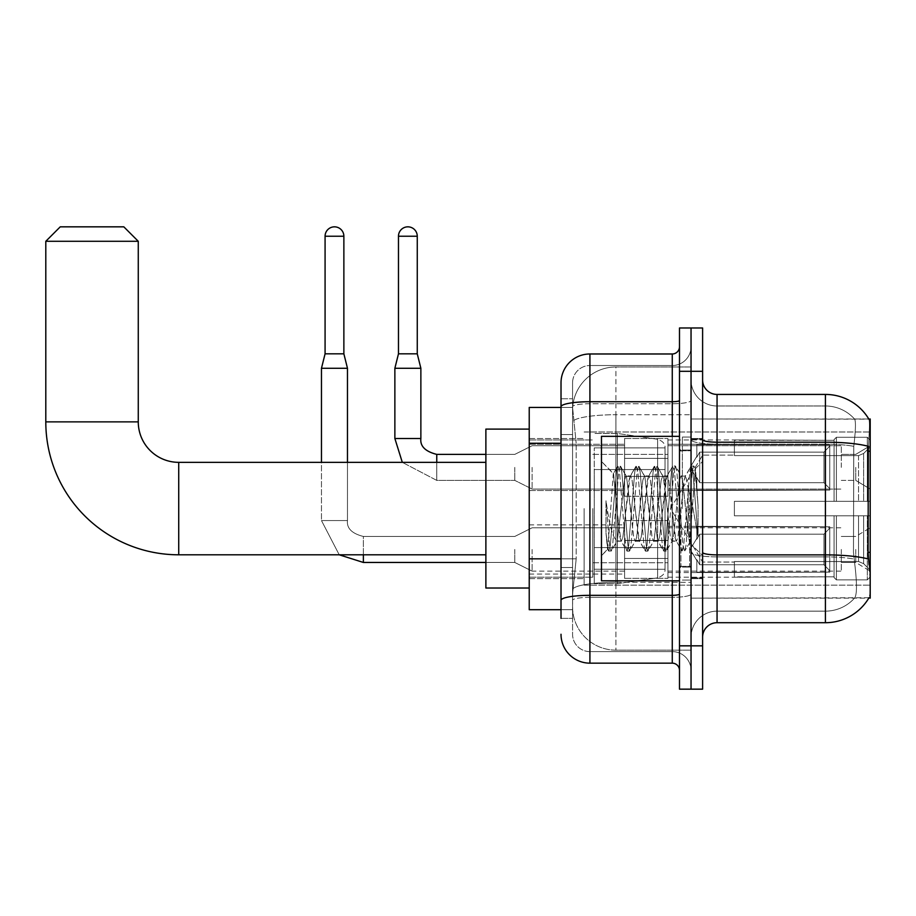 <?xml version="1.0" encoding="UTF-8"?>
<svg xmlns="http://www.w3.org/2000/svg" width="916" height="916" viewBox="0 0 916 916"><rect width="100%" height="100%" fill="white"/><g stroke="black" fill="none" stroke-linecap="round" stroke-linejoin="round"><path stroke-width="0.69" stroke-dasharray="4.58 3.44" d="M870.2 508.563L870.2 585.141L870.2 508.563M584.133 508.563L584.133 585.141L584.133 508.563M870.2 467.389L870.2 445.714L870.2 467.389M855.75 467.389L855.75 480.396L855.75 467.389M870.2 549.451L870.2 571.126L870.2 549.451M855.75 549.451L855.75 562.458L855.75 549.451M624.586 467.389L624.586 496.289L624.586 467.389M529.23 467.389L529.23 444.271L529.23 467.389M624.586 549.451L624.586 578.351L624.586 549.451M529.23 549.451L529.23 574.046L529.23 549.451M667.924 467.389L667.924 496.289L667.924 467.389M667.924 549.451L667.924 578.351L667.924 549.451M841.3 467.389L841.3 445.714L841.3 467.389M841.3 549.451L841.3 571.126L841.3 549.451M561.016 558.829L576.187 558.829L572.752 592.366L576.187 558.829L576.187 443.252L576.187 558.829L529.23 558.829L529.23 609.701L572.672 609.701L572.569 606.816A43.338 43.338 0 0 0 615.918 650.154L691.042 650.154L691.042 582.336L691.042 650.154L615.918 650.154L615.918 582.336L615.918 650.154A43.338 43.338 0 0 1 572.569 606.816L572.569 597.999L572.672 609.701L561.016 609.701M572.752 592.366L572.569 597.999L572.752 592.366M868.883 419.173A50.563 50.563 0 0 0 868.78 418.99L854.491 418.99L868.78 418.99A50.563 50.563 0 0 1 868.883 419.173C869.753 421.52 869.559 430.577 868.311 446.321C869.559 430.6 869.753 421.555 868.883 419.173L691.042 418.99L870.2 418.99L870.2 598.148L691.042 598.148L691.042 418.99L691.042 598.148L869.032 597.713C870.486 593.946 870.486 583.011 869.032 564.92C870.486 582.988 870.486 593.923 869.032 597.713A50.563 50.563 0 0 1 825.408 622.708L717.056 622.708L717.056 394.43A14.45 14.45 0 0 1 702.606 379.98L702.606 439.68L702.606 379.98M529.23 508.563L529.23 429.1L529.23 508.563M691.042 366.973L691.042 582.336L691.042 366.973L615.918 366.973L691.042 366.973M572.637 408.021L576.187 443.252L572.637 408.021A43.338 43.338 0 0 1 615.918 366.973A43.338 43.338 0 0 0 572.637 408.021A43.338 43.338 0 0 1 615.918 366.973L615.918 414.73L691.042 414.73L615.918 414.73L615.918 366.973M561.016 434.585L572.569 434.585L572.569 567.496L572.569 398.758L572.569 434.585L561.016 434.585L561.016 567.496L561.016 407.437L572.672 407.437L529.23 407.437L529.23 558.829M702.606 508.563L702.606 578.637L702.606 508.563M691.042 508.563L691.042 437.046L691.042 508.563M682.374 508.563L682.374 437.046L682.374 508.563M854.868 564.92C856.998 582.988 856.998 593.923 854.868 597.713A39.01 39.01 0 0 1 825.408 611.144L717.056 611.144L717.056 564.92L717.056 611.144L825.408 611.144A39.01 39.01 0 0 0 854.868 597.713C856.998 593.946 856.998 583.011 854.868 564.92L853.472 552.359L853.781 446.321C855.647 430.612 855.933 421.566 854.651 419.173A39.01 39.01 0 0 0 825.408 405.983A39.01 39.01 0 0 1 854.651 419.173C855.933 421.532 855.647 430.589 853.781 446.321L853.472 552.359L854.868 564.92M717.056 394.43L825.408 394.43L825.408 442.188A50.563 8.782 180 0 1 868.311 446.321L868.105 552.359L869.032 564.92M691.042 564.92L691.042 439.68L691.042 564.92M702.606 637.158L702.606 439.68L702.606 637.158A14.45 14.45 0 0 1 717.056 622.708M691.042 379.98L691.042 439.68L691.042 379.98A26.003 26.003 0 0 0 717.056 405.983A26.003 26.003 0 0 1 691.042 379.98A26.003 26.003 0 0 0 717.056 405.983L717.056 556.882A26.003 4.511 0 0 1 691.042 552.371A26.003 4.511 0 0 0 717.056 556.882L717.056 405.983L825.408 405.983L717.056 405.983M691.042 371.312L691.042 327.974L702.606 327.974L702.606 371.312L691.042 371.312L691.042 327.974L679.489 327.974L679.489 371.312L691.042 371.312L691.042 645.826L691.042 371.312M679.489 371.312L679.489 689.164L691.042 689.164L691.042 645.826L691.042 689.164L702.606 689.164L702.606 371.312M691.042 637.158A26.003 26.003 0 0 1 717.056 611.144A26.003 26.003 0 0 0 691.042 637.158A26.003 26.003 0 0 1 717.056 611.144M561.016 618.369L572.569 618.369L561.016 618.369L561.016 567.496L572.569 567.496L572.569 618.369L572.569 567.496L561.016 567.496M561.016 634.261A28.9 28.9 0 0 0 589.915 663.161L589.915 651.608A17.335 17.335 0 0 1 572.569 634.261L572.569 406.75L572.569 634.261A17.335 17.335 0 0 0 589.915 651.608L672.264 651.608L672.264 605.373L672.264 663.161A7.225 7.225 0 0 1 679.489 670.386L679.489 346.752L679.489 670.386M691.042 605.373L691.042 400.475L691.042 605.373M679.489 508.563L679.489 580.813L679.489 508.563M691.042 346.752L691.042 400.475L691.042 346.752A18.778 18.778 0 0 1 672.264 365.53A18.778 18.778 0 0 0 691.042 346.752A18.778 18.778 0 0 1 672.264 365.53L672.264 651.608L589.915 651.608L589.915 597.335L672.264 597.335A18.778 3.263 0 0 0 691.042 594.083A18.778 3.263 0 0 1 672.264 597.335L672.264 365.53L589.915 365.53L672.264 365.53M679.489 400.475A7.225 1.26 -0 0 1 672.264 401.735L589.915 401.735A28.9 5.015 180 0 0 561.016 406.75L561.016 398.758L572.569 398.758L561.016 398.758L561.016 600.346A28.9 5.015 180 0 1 589.915 595.331L589.915 353.977A28.9 28.9 0 0 0 561.016 382.865A28.9 28.9 0 0 1 589.915 353.977L672.264 353.977A7.225 7.225 0 0 0 679.489 346.752A7.225 7.225 0 0 1 672.264 353.977L672.264 605.373L672.264 597.335L589.915 597.335L589.915 365.53L589.915 403.738L672.264 403.738A18.778 3.263 0 0 0 691.042 400.475A18.778 3.263 0 0 1 672.264 403.738L589.915 403.738L589.915 605.373L589.915 595.331L672.264 595.331A7.225 1.26 0 0 0 679.489 594.083M589.915 663.161L672.264 663.161M561.016 600.346L561.016 605.373M572.569 382.865L572.569 406.75L572.569 382.865A17.335 17.335 0 0 1 589.915 365.53A17.335 17.335 0 0 0 572.569 382.865A17.335 17.335 0 0 1 589.915 365.53M691.042 670.386A18.778 18.778 0 0 0 672.264 651.608A18.778 18.778 0 0 1 691.042 670.386A18.778 18.778 0 0 0 672.264 651.608M679.489 580.813L601.468 580.813L601.468 436.325L601.468 555.668L601.468 436.325L679.489 436.325M615.918 498.373L613.296 473.675L607.766 549.371L605.98 532.814L605.98 500.731L607.193 508.563C609.827 526.128 612.735 536.524 615.918 539.764L615.918 508.563L615.918 539.764L616.823 541.219L615.918 539.764C612.735 536.524 609.827 526.128 607.193 508.563L605.98 500.731L609.552 545.444L611.087 551.157L609.552 545.444L605.98 500.731L605.98 532.814L608.419 550.837L605.98 532.814L607.514 549.279L608.797 551.157L607.514 549.279L601.468 555.668L607.766 549.371L613.296 473.675L617.59 466.301L616.434 471.694L610.319 545.444L608.797 551.157L611.464 550.837L608.797 551.157L610.319 545.444L616.434 471.694L617.968 465.981L613.296 473.675L601.468 461.469L613.583 473.583L615.918 498.373L615.918 508.563L615.918 498.373L616.823 508.563L615.918 498.373M635.166 508.563L632.109 480.293L630.586 475.919L630.093 476.331L622.937 536.845L621.403 541.219L620.922 540.806L616.823 508.563L619.88 536.845L620.922 540.806L626.762 550.837L625.617 545.444L619.491 471.694L617.968 465.981L620.258 465.981L618.735 471.694L612.609 545.444L611.464 550.837L617.304 540.806L621.403 541.219L626.762 550.837L625.617 545.444L619.491 471.694L617.968 465.981L620.258 465.981L618.735 471.694L612.609 545.444L611.464 550.837L616.823 541.219L621.403 541.219L622.937 536.845L629.052 480.293L630.093 476.331L635.944 466.301L634.788 471.694L628.674 545.444L626.762 550.837L629.429 551.157L627.907 545.444L621.792 471.694L620.258 465.981L626.475 476.331L625.994 475.919L624.46 480.293L617.304 540.806L624.46 480.293L625.994 475.919L630.586 475.919L635.944 466.301L634.788 471.694L628.674 545.444L627.139 551.157L629.429 551.157L627.907 545.444L621.792 471.694L620.636 466.301L625.994 475.919L630.586 475.919L632.109 480.293L638.223 536.845L639.276 540.806L635.166 508.563M630.586 508.563L626.475 476.331L633.643 536.845L635.166 541.219L633.643 536.845L630.586 508.563M653.52 508.563L650.463 480.293L648.929 475.919L648.448 476.331L641.28 536.845L639.757 541.219L639.276 540.806L645.116 550.837L643.959 545.444L637.845 471.694L635.944 466.301L638.612 465.981L637.078 471.694L630.964 545.444L629.429 551.157L635.647 540.806L639.757 541.219L645.116 550.837L643.959 545.444L637.845 471.694L636.311 465.981L638.612 465.981L637.078 471.694L630.964 545.444L629.807 550.837L635.166 541.219L639.757 541.219L641.28 536.845L647.406 480.293L648.448 476.331L654.287 466.301L653.131 471.694L647.017 545.444L645.116 550.837L647.784 551.157L646.249 545.444L640.135 471.694L638.612 465.981L644.83 476.331L644.337 475.919L642.814 480.293L636.7 536.845L635.647 540.806L636.7 536.845L642.814 480.293L644.337 475.919L648.929 475.919L654.287 466.301L653.131 471.694L647.017 545.444L645.494 551.157L647.784 551.157L646.249 545.444L640.135 471.694L638.979 466.301L644.337 475.919L648.929 475.919L650.463 480.293L657.619 540.806L653.52 508.563M648.929 508.563L644.83 476.331L651.986 536.845L653.52 541.219L651.986 536.845L648.929 508.563M671.863 508.563L668.806 480.293L667.283 475.919L666.791 476.331L659.635 536.845L658.1 541.219L657.619 540.806L663.459 550.837L662.314 545.444L656.188 471.694L654.287 466.301L656.955 465.981L655.432 471.694L649.307 545.444L647.784 551.157L654.001 540.806L658.1 541.219L663.459 550.837L662.314 545.444L656.188 471.694L654.665 465.981L656.955 465.981L655.432 471.694L649.307 545.444L648.162 550.837L653.52 541.219L658.1 541.219L659.635 536.845L665.749 480.293L666.791 476.331L672.642 466.301L671.485 471.694L665.371 545.444L663.459 550.837L666.127 551.157L664.604 545.444L658.49 471.694L656.955 465.981L663.173 476.331L662.692 475.919L661.157 480.293L654.001 540.806L661.157 480.293L662.692 475.919L667.283 475.919L672.642 466.301L671.485 471.694L665.371 545.444L663.837 551.157L666.127 551.157L664.604 545.444L658.49 471.694L657.333 466.301L662.692 475.919L667.283 475.919L668.806 480.293L674.92 536.845L675.974 540.806L671.863 508.563M667.283 508.563L663.173 476.331L664.226 480.293L670.34 536.845L671.863 541.219L670.34 536.845L667.283 508.563M688.156 487.587L688.156 533.238L682.569 480.293L681.035 475.919L679.512 480.293L673.397 536.845L671.863 541.219L676.455 541.219L681.813 550.837L680.657 545.444L674.542 471.694L672.642 466.301L675.31 465.981L673.775 471.694L667.661 545.444L666.127 551.157L672.344 540.806L676.455 541.219L681.813 550.837L680.657 545.444L674.542 471.694L673.008 465.981L675.31 465.981L673.775 471.694L667.661 545.444L666.505 550.837L672.344 540.806L673.397 536.845L679.512 480.293L681.035 475.919L685.626 475.919L684.103 480.293L677.977 536.845L676.455 541.219L677.977 536.845L684.103 480.293L685.145 476.331L690.985 466.301L689.828 471.694L683.714 545.444L681.813 550.837L684.481 551.157L682.947 545.444L676.832 471.694L675.31 465.981L681.527 476.331L685.626 475.919L690.985 466.301L689.828 471.694L683.714 545.444L682.191 551.157L684.481 551.157L682.947 545.444L676.832 471.694L675.676 466.301L681.527 476.331L682.569 480.293L689.462 542.524L695.53 468.877L698.084 506.124L698.084 536.787L693.023 508.563L685.626 475.919L688.156 487.587L688.156 533.238L689.759 542.409L695.278 468.797L698.084 506.124L695.187 471.694L693.652 465.981L692.13 471.694L686.015 545.444L684.481 551.157L686.015 545.444L692.13 471.694L693.652 465.981L695.187 471.694L698.084 506.124L698.084 536.787L692.885 471.694L690.985 466.301L693.652 465.981L691.362 465.981L692.885 471.694L698.084 536.787L693.023 508.563L688.156 487.587M529.23 588.026L485.881 588.026L485.881 429.1L485.881 588.026L485.881 462.34L178.723 462.34L178.723 554.798A132.923 132.923 0 0 1 45.8 421.875L45.8 241.286L138.27 241.286L45.8 241.286L138.27 241.286L123.82 226.836L60.25 226.836L123.82 226.836L60.25 226.836L45.8 241.286M178.723 462.34A40.453 40.453 0 0 1 138.27 421.875L138.27 241.286M734.392 501.338L734.392 508.563L734.392 501.338L858.544 501.338L734.392 501.338L834.075 501.338L834.075 439.6L834.075 501.338L836.388 501.338L836.388 437.275L836.388 501.338L734.392 501.338L734.392 515.788L834.075 515.788L834.075 576.817L834.075 515.788L734.392 515.788L734.392 501.338L734.392 515.788L734.392 501.338L870.2 501.338L870.2 440.172L870.2 501.338L867.315 501.338L867.315 437.275L867.315 501.338L836.388 501.338L870.2 501.338L870.2 446.859L870.2 501.338L734.392 501.338L834.075 501.338L834.075 439.6L834.075 440.321L734.392 439.943L834.075 440.321L834.075 501.338L834.075 439.6L836.388 437.275L834.075 439.6L834.075 501.338L836.388 501.338L836.388 437.275L867.315 437.275L836.388 437.275L836.388 501.338L734.392 501.338L734.392 515.788L870.2 515.788L870.2 576.954L870.2 515.788L867.315 515.788L867.315 579.862L870.2 576.954L867.315 579.862L867.315 515.788L836.388 515.788L836.388 579.862L867.315 579.862L836.388 579.862L836.388 515.788L834.075 515.788L834.075 577.538L836.388 579.862L834.075 577.538L834.075 515.788L870.2 515.788L870.2 576.954L870.2 570.267L863.651 563.672L858.544 561.531L863.651 563.672L870.2 570.267L870.2 515.788L734.392 515.788L834.075 515.788L834.075 576.817L734.392 577.195L834.075 576.817L834.075 515.788L734.392 515.788L734.392 501.338M734.392 455.595L858.544 455.595L734.392 455.595L734.392 440.321L734.392 455.595L858.544 455.595L863.651 453.466L870.2 446.859L870.2 440.172L867.315 437.275L870.2 440.172L870.2 446.859L863.651 453.466L858.544 455.595L734.392 455.595L734.392 439.943L834.075 440.321L834.075 439.6L834.075 440.321L734.392 440.321L734.392 455.595M667.924 508.563L667.924 577.195L667.924 508.563M592.801 508.563L592.801 577.195L592.801 508.563M734.392 561.531L858.544 561.531L734.392 561.531L734.392 576.817L734.392 561.531L858.544 561.531L863.651 563.672L858.544 561.531L734.392 561.531L734.392 577.195L834.075 576.817L734.392 576.817L734.392 561.531M594.244 469.553L594.244 583.698L594.244 547.573L665.039 547.573L665.039 569.248L665.039 447.89L665.039 469.565L594.244 469.553L594.244 569.248L594.244 547.573L665.039 547.573L665.039 569.248L665.039 447.89L665.039 469.565L594.244 469.553L594.244 583.698L594.244 547.573L665.039 547.573L665.039 569.26L594.244 569.248L594.244 547.573L617.361 547.573L617.361 583.698L617.361 433.44L617.361 469.553L594.244 469.553L594.244 447.89L594.244 569.248L665.039 569.26C665.268 573.221 662.795 576.072 657.619 577.847L657.619 547.573L665.039 547.573L665.039 569.26C665.268 573.221 662.795 576.072 657.619 577.847L657.619 547.573L617.361 547.573L617.361 583.698L617.361 433.44L617.361 469.553L657.619 469.553L657.619 439.291L657.619 577.847L617.361 583.698L594.244 583.698L617.361 583.698L657.619 577.847L657.619 439.291C662.795 441.065 665.268 443.916 665.039 447.878L594.244 447.89L665.039 447.89L665.039 469.553L594.244 469.553M834.075 515.788L834.075 577.538L836.388 579.862L867.315 579.862L870.2 576.954L870.2 515.788L870.2 576.954L867.315 579.862L867.315 515.788L867.315 579.862L836.388 579.862L836.388 515.788L836.388 579.862L834.075 577.538L834.075 515.788L836.388 515.788L834.075 515.788M834.075 576.817L834.075 577.538L834.075 576.817M836.388 437.275L834.075 439.6L836.388 437.275L867.315 437.275L867.315 501.338L867.315 437.275L836.388 437.275M867.315 515.788L836.388 515.788L867.315 515.788M836.388 501.338L867.315 501.338L836.388 501.338M867.315 501.338L870.2 501.338L870.2 440.172L870.2 501.338L867.315 501.338M870.2 440.172L867.315 437.275L870.2 440.172L870.2 501.338L870.2 440.172M870.2 515.788L870.2 576.954L870.2 570.267L863.651 563.672L870.2 570.267L870.2 515.788L863.651 515.788L870.2 515.788M863.651 453.466L870.2 446.859L863.651 453.466L858.544 455.595L863.651 453.466L863.651 501.338L870.2 501.338L858.544 501.338L863.651 501.338L863.651 453.466M858.544 515.788L734.392 515.788L734.392 508.563L734.392 515.788L858.544 515.788L858.544 561.531L858.544 515.788M485.881 462.34L485.881 508.563L485.881 429.1L529.23 429.1M665.039 469.553L657.619 469.553L657.619 439.291L617.361 433.44L594.244 433.44L617.361 433.44L657.619 439.291C662.795 441.065 665.268 443.916 665.039 447.878L665.039 469.553M343.866 353.828L343.866 236.225L343.866 353.828L343.866 236.225L343.866 353.828L343.866 236.225L325.077 236.225L343.866 236.225A9.389 9.389 0 0 0 334.466 226.836A9.389 9.389 0 0 0 325.077 236.225A9.389 9.389 0 0 1 334.466 226.836A9.389 9.389 0 0 1 343.866 236.225A9.389 9.389 0 0 0 334.466 226.836A9.389 9.389 0 0 0 325.077 236.225A9.389 9.389 0 0 1 334.466 226.836A9.389 9.389 0 0 1 343.866 236.225A9.389 9.389 0 0 0 334.466 226.836A9.389 9.389 0 0 0 325.077 236.225A9.389 9.389 0 0 1 334.466 226.836A9.389 9.389 0 0 1 343.866 236.225L343.866 353.828L325.077 353.828L343.866 353.828L325.077 353.828L343.866 353.828L325.077 353.828L343.866 353.828L325.077 353.828L343.866 353.828L325.077 353.828L343.866 353.828L325.077 353.828L334.466 353.828L325.077 353.828L321.47 368.278L347.473 368.278L321.47 368.278L347.473 368.278L321.47 368.278L347.473 368.278L321.47 368.278L347.473 368.278L321.47 368.278L347.473 368.278L321.47 368.278L347.473 368.278L321.47 368.278L321.47 520.563L321.47 368.278L321.47 520.563L321.47 368.278L321.47 520.563L321.47 368.278L347.473 368.278L347.473 520.563L347.473 368.278L347.473 520.563L347.473 368.278L347.473 520.563L347.473 368.278L343.866 353.828L347.473 368.278M829.747 549.451L829.747 572.168L696.824 572.168L829.747 572.168L829.747 570.691L823.965 564.748L823.965 549.451L823.965 564.748L829.747 570.691L829.747 572.168L696.824 572.569L696.824 559.653L699.71 564.748L823.965 564.748L699.71 564.748L699.71 534.165L696.824 539.249L699.71 534.165L823.965 534.165L699.71 534.165L696.824 539.249L696.824 526.746L829.747 526.746L829.747 572.168L829.747 528.223L823.965 534.165L829.747 528.223L829.747 570.691L823.965 564.748L823.965 534.165L823.965 564.748L829.747 570.691L829.747 572.168L696.824 572.168L829.747 572.168L829.747 528.223L823.965 534.165L699.71 534.165L823.965 534.165L829.747 528.223L829.747 572.168L696.824 572.569L696.824 559.653L696.824 572.168L829.747 572.168L829.747 570.691L823.965 564.748L699.71 564.748L696.824 559.653L699.71 564.748L699.71 534.165L696.824 539.249L699.71 534.165L823.965 534.165L823.965 549.451L823.965 534.165L699.71 534.165L696.824 539.249L696.824 526.334L696.824 539.249L699.71 534.165L823.965 534.165L829.747 528.223L823.965 534.165L823.965 564.748L823.965 534.165L699.71 534.165L696.824 539.249L696.824 526.746L829.747 526.746L829.747 572.168L696.824 572.569L696.824 559.653L696.824 572.168L829.747 572.168L829.747 570.691L829.747 572.168L696.824 572.569L696.824 559.653L699.71 564.748L823.965 564.748L829.747 570.691L829.747 528.223L823.965 534.165L829.747 528.223L829.747 570.691L823.965 564.748L699.71 564.748L699.71 534.165L823.965 534.165L823.965 564.748L823.965 534.165L699.71 534.165L696.824 539.249L699.71 534.165L823.965 534.165L829.747 528.223L823.965 534.165L823.965 564.748L829.747 570.691L829.747 572.168L829.747 528.223L829.747 572.168L696.824 572.168L829.747 572.168L829.747 570.691L823.965 564.748L699.71 564.748L696.824 559.653L696.824 572.569L696.824 559.653L699.71 564.748L699.71 534.165L696.824 539.249L696.824 526.334L696.824 539.249L699.71 534.165L823.965 534.165L699.71 534.165L699.71 549.451L699.71 534.165L699.71 549.451L699.71 534.165L699.71 549.451L699.71 534.165L699.71 549.451L699.71 534.165L696.824 539.249L696.824 526.746L829.747 526.746L829.747 572.168L829.747 528.223L823.965 534.165L829.747 528.223L829.747 572.168L829.747 549.451L829.747 570.691L823.965 564.748L823.965 534.165L823.965 564.748L829.747 570.691L829.747 572.168L829.747 549.451L829.747 572.168L696.824 572.569L696.824 559.653L696.824 572.168L829.747 572.168L829.747 528.223L823.965 534.165L699.71 534.165L699.71 549.451L699.71 534.165L696.824 539.249L696.824 526.334L696.824 539.249L696.824 526.746L829.747 526.746L696.824 526.746L696.824 539.249L696.824 526.746L829.747 526.746L829.747 572.168L829.747 570.691L823.965 564.748L699.71 564.748L823.965 564.748L823.965 534.165L829.747 528.223L829.747 526.746L829.747 570.691L829.747 526.746L829.747 549.451L829.747 526.746L696.824 526.334L829.747 526.746L829.747 549.451L829.747 526.746L696.824 526.746L696.824 539.249L696.824 526.746L829.747 526.746L829.747 549.451L829.747 526.746L696.824 526.746L829.747 526.746L829.747 549.451L829.747 526.746L829.747 549.451L829.747 526.746L696.824 526.746L829.747 526.746L829.747 549.451M532.116 549.451L532.116 571.126L532.116 549.451M514.781 549.451L514.781 562.458L514.781 549.451M343.866 236.225L325.077 236.225L325.077 353.828L321.47 368.278M667.924 558.474L667.924 520.563L667.924 578.351L667.924 558.474L624.586 558.474L667.924 558.474L667.924 540.429L624.586 540.429L624.586 520.563L624.586 540.429L667.924 540.429L667.924 578.351L667.924 558.474L624.586 558.474L624.586 578.351L624.586 558.474L667.924 558.474L667.924 540.429L624.586 540.429L624.586 578.351L624.586 558.474L667.924 558.474L667.924 578.351L667.924 558.474L624.586 558.474L624.586 578.351L624.586 558.474L667.924 558.474L667.924 520.563L667.924 578.351L667.924 558.474L624.586 558.474L624.586 578.351L624.586 558.474L667.924 558.474L667.924 540.429L624.586 540.429L624.586 578.351L624.586 558.474L667.924 558.474L667.924 578.351L667.924 558.474L624.586 558.474L624.586 578.351L624.586 558.474L667.924 558.474L667.924 520.563L667.924 578.351L667.924 558.474L624.586 558.474L624.586 578.351L624.586 520.563L624.586 540.429L667.924 540.429L624.586 540.429L624.586 558.474L624.586 520.563L624.586 540.429L667.924 540.429L667.924 520.563L667.924 558.474L667.924 540.429L624.586 540.429L624.586 520.563L624.586 540.429L667.924 540.429L667.924 520.563L667.924 578.351L667.924 558.474L624.586 558.474L624.586 520.563L624.586 540.429L667.924 540.429L624.586 540.429L624.586 558.474L624.586 520.563L624.586 540.429L667.924 540.429L667.924 520.563L667.924 558.474M325.077 236.225L325.077 353.828M699.71 564.748L699.71 549.451L699.71 564.748L696.824 559.653L699.71 564.748L823.965 564.748L829.747 570.691L823.965 564.748L699.71 564.748L699.71 549.451L699.71 564.748L696.824 559.653L696.824 572.569L696.824 559.653L699.71 564.748L823.965 564.748L823.965 549.451L823.965 564.748L699.71 564.748L699.71 549.451L699.71 564.748L696.824 559.653L696.824 572.168L696.824 559.653L699.71 564.748L823.965 564.748L699.71 564.748L699.71 549.451L699.71 564.748L696.824 559.653L699.71 564.748L699.71 549.451L699.71 564.748M624.586 540.429L624.586 520.563L624.586 540.429L667.924 540.429L624.586 540.429L624.586 558.474L624.586 540.429M363.366 554.798L363.366 536.455C351.893 533.57 346.603 528.269 347.473 520.563L321.47 520.563L347.473 520.563L321.47 520.563L347.473 520.563L321.47 520.563L347.473 520.563L321.47 520.563L347.473 520.563L321.47 520.563L347.473 520.563L321.47 520.563L347.473 520.563L321.47 520.563L347.473 520.563L347.473 462.34M339.218 554.798L321.47 520.563L339.218 554.798L321.47 520.563L339.218 554.798L321.47 520.563L339.218 554.798L321.47 520.563L321.47 462.34M823.965 549.451L823.965 534.165L823.965 549.451M417.261 236.225L417.261 353.828L417.261 236.225L417.261 353.828L417.261 236.225L417.261 353.828L417.261 236.225L398.471 236.225A9.389 9.389 0 0 1 407.86 226.836A9.389 9.389 0 0 1 417.261 236.225A9.389 9.389 0 0 0 407.86 226.836A9.389 9.389 0 0 0 398.471 236.225A9.389 9.389 0 0 1 407.86 226.836A9.389 9.389 0 0 1 417.261 236.225A9.389 9.389 0 0 0 407.86 226.836A9.389 9.389 0 0 0 398.471 236.225A9.389 9.389 0 0 1 407.86 226.836A9.389 9.389 0 0 1 417.261 236.225A9.389 9.389 0 0 0 407.86 226.836A9.389 9.389 0 0 0 398.471 236.225A9.389 9.389 0 0 1 407.86 226.836A9.389 9.389 0 0 1 417.261 236.225L417.261 353.828L398.471 353.828L417.261 353.828L398.471 353.828L417.261 353.828L398.471 353.828L417.261 353.828L398.471 353.828L417.261 353.828L398.471 353.828L417.261 353.828L398.471 353.828L417.261 353.828L398.471 353.828L407.86 353.828L398.471 353.828L394.865 368.278L420.868 368.278L394.865 368.278L420.868 368.278L394.865 368.278L420.868 368.278L394.865 368.278L420.868 368.278L394.865 368.278L420.868 368.278L394.865 368.278L420.868 368.278L394.865 368.278L420.868 368.278L394.865 368.278L394.865 438.501L394.865 368.278L394.865 438.501L394.865 368.278L394.865 438.501L394.865 368.278L394.865 438.501L420.868 438.501L420.868 368.278L394.865 368.278L398.471 353.828L394.865 368.278M829.747 467.389L829.747 490.094L696.824 490.094L829.747 490.094L829.747 488.629L823.965 482.686L823.965 467.389L823.965 482.686L829.747 488.629L829.747 490.094L696.824 490.507L696.824 477.591L699.71 482.686L823.965 482.686L699.71 482.686L699.71 452.103L696.824 457.187L699.71 452.103L823.965 452.103L699.71 452.103L696.824 457.187L696.824 444.684L829.747 444.684L829.747 490.094L829.747 446.161L823.965 452.103L829.747 446.161L829.747 488.629L823.965 482.686L823.965 452.103L823.965 482.686L829.747 488.629L829.747 490.094L696.824 490.094L829.747 490.094L829.747 446.161L823.965 452.103L699.71 452.103L823.965 452.103L829.747 446.161L829.747 490.094L696.824 490.507L696.824 477.591L696.824 490.094L829.747 490.094L829.747 488.629L823.965 482.686L699.71 482.686L696.824 477.591L699.71 482.686L699.71 452.103L696.824 457.187L699.71 452.103L823.965 452.103L823.965 467.389L823.965 452.103L699.71 452.103L696.824 457.187L696.824 444.271L696.824 457.187L699.71 452.103L823.965 452.103L829.747 446.161L823.965 452.103L823.965 482.686L823.965 452.103L699.71 452.103L696.824 457.187L696.824 444.684L829.747 444.684L829.747 490.094L696.824 490.507L696.824 477.591L696.824 490.094L829.747 490.094L829.747 488.629L829.747 490.094L696.824 490.507L696.824 477.591L699.71 482.686L823.965 482.686L829.747 488.629L829.747 446.161L823.965 452.103L829.747 446.161L829.747 488.629L823.965 482.686L699.71 482.686L699.71 452.103L823.965 452.103L823.965 482.686L823.965 452.103L699.71 452.103L696.824 457.187L699.71 452.103L823.965 452.103L829.747 446.161L823.965 452.103L823.965 482.686L829.747 488.629L829.747 490.094L829.747 446.161L829.747 490.094L696.824 490.094L829.747 490.094L829.747 488.629L823.965 482.686L699.71 482.686L696.824 477.591L696.824 490.507L696.824 477.591L699.71 482.686L699.71 452.103L696.824 457.187L696.824 444.271L696.824 457.187L699.71 452.103L823.965 452.103L699.71 452.103L696.824 457.187L696.824 444.684L829.747 444.684L829.747 490.094L696.824 490.094L829.747 490.094L829.747 446.161L823.965 452.103L829.747 446.161L829.747 490.094L829.747 467.389L829.747 488.629L823.965 482.686L823.965 452.103L823.965 482.686L829.747 488.629L829.747 490.094L829.747 446.161L823.965 452.103L699.71 452.103L823.965 452.103L829.747 446.161L829.747 490.094L829.747 467.389L829.747 488.629L823.965 482.686L699.71 482.686L823.965 482.686L823.965 452.103L823.965 482.686L829.747 488.629L829.747 490.094L829.747 467.389L829.747 490.094L696.824 490.507L696.824 477.591L696.824 490.507L696.824 477.591L699.71 482.686L699.71 452.103L699.71 467.389L699.71 452.103L699.71 467.389L699.71 452.103L699.71 467.389L699.71 452.103L696.824 457.187L696.824 444.271L696.824 457.187L699.71 452.103L699.71 467.389L699.71 452.103L699.71 467.389L699.71 452.103L696.824 457.187L696.824 444.684L829.747 444.684L696.824 444.271L696.824 457.187L696.824 444.684L829.747 444.684L829.747 446.161L823.965 452.103L699.71 452.103L699.71 482.686L696.824 477.591L696.824 490.094L829.747 490.094L829.747 446.161L829.747 490.094L829.747 488.629L823.965 482.686L699.71 482.686L823.965 482.686L823.965 452.103L829.747 446.161L829.747 444.684L829.747 488.629L829.747 444.684L829.747 467.389L829.747 444.684L696.824 444.271L696.824 457.187L696.824 444.684L829.747 444.684L829.747 467.389L829.747 444.684L696.824 444.684L829.747 444.684L829.747 467.389L829.747 444.684L696.824 444.684L696.824 457.187L696.824 444.684L829.747 444.684L829.747 467.389L829.747 444.684L696.824 444.684L829.747 444.684L829.747 467.389L829.747 444.684L829.747 467.389L829.747 444.684L696.824 444.684L829.747 444.684L829.747 467.389M532.116 467.389L532.116 489.064L532.116 467.389M514.781 467.389L514.781 480.396L514.781 467.389M398.471 236.225L398.471 353.828M667.924 476.412L667.924 438.501L667.924 496.289L667.924 476.412L624.586 476.412L667.924 476.412L667.924 458.366L624.586 458.366L624.586 438.501L624.586 458.366L667.924 458.366L667.924 496.289L667.924 476.412L624.586 476.412L624.586 496.289L624.586 476.412L667.924 476.412L667.924 458.366L624.586 458.366L624.586 496.289L624.586 476.412L667.924 476.412L667.924 496.289L667.924 476.412L624.586 476.412L624.586 496.289L624.586 476.412L667.924 476.412L667.924 438.501L667.924 496.289L667.924 476.412L624.586 476.412L624.586 496.289L624.586 476.412L667.924 476.412L667.924 458.366L624.586 458.366L624.586 496.289L624.586 476.412L667.924 476.412L667.924 496.289L667.924 476.412L624.586 476.412L624.586 496.289L624.586 476.412L667.924 476.412L667.924 438.501L667.924 496.289L667.924 476.412L624.586 476.412L624.586 496.289L624.586 476.412L667.924 476.412L667.924 458.366L624.586 458.366L624.586 438.501L624.586 458.366L667.924 458.366L667.924 496.289L667.924 476.412L624.586 476.412L624.586 496.289L624.586 438.501L624.586 458.366L667.924 458.366L624.586 458.366L624.586 476.412L624.586 438.501L624.586 458.366L667.924 458.366L667.924 438.501L667.924 476.412L667.924 458.366L624.586 458.366L624.586 438.501L624.586 458.366L667.924 458.366L667.924 438.501L667.924 496.289L667.924 476.412L624.586 476.412L624.586 438.501L624.586 458.366L667.924 458.366L624.586 458.366L624.586 476.412L624.586 438.501L624.586 458.366L667.924 458.366L667.924 438.501L667.924 476.412M420.868 438.501L420.868 368.278L420.868 438.501L420.868 368.278L420.868 438.501L420.868 368.278L420.868 438.501L394.865 438.501L420.845 438.501M699.71 482.686L699.71 467.389L699.71 482.686L696.824 477.591L699.71 482.686L823.965 482.686L829.747 488.629L823.965 482.686L699.71 482.686L699.71 467.389L699.71 482.686L696.824 477.591L696.824 490.507L696.824 477.591L699.71 482.686L823.965 482.686L823.965 467.389L823.965 482.686L699.71 482.686L699.71 467.389L699.71 482.686L696.824 477.591L696.824 490.094L696.824 477.591L699.71 482.686L823.965 482.686L699.71 482.686L699.71 467.389L699.71 482.686L696.824 477.591L699.71 482.686L699.71 467.389L699.71 482.686M624.586 458.366L624.586 438.501L624.586 458.366L667.924 458.366L624.586 458.366L624.586 476.412L624.586 458.366M823.965 467.389L823.965 452.103L823.965 467.389M615.918 582.336A43.338 7.523 180 0 0 573.095 588.69A43.338 7.523 180 0 1 615.918 582.336L691.042 582.336L615.918 582.336L615.918 414.73L615.918 582.336M870.2 552.359L868.105 552.359M870.2 451.222L868.105 451.222M573.702 420.547A43.338 7.523 180 0 1 615.918 414.73A43.338 7.523 180 0 0 573.702 420.547M572.569 606.816A43.338 43.338 0 0 0 615.918 650.154M561.016 443.252L529.23 443.252M702.606 439.68A14.45 2.508 0 0 0 717.056 442.188L825.408 442.188L825.408 611.144L825.408 405.983A39.01 39.01 0 0 1 854.651 419.173A39.01 39.01 0 0 0 825.408 405.983L825.408 444.191A39.01 6.778 180 0 1 853.781 446.321A39.01 6.778 180 0 0 825.408 444.191L825.408 556.882A39.01 6.778 180 0 1 854.021 559.058A39.01 6.778 180 0 0 825.408 556.882L825.408 622.708M868.471 559.058A50.563 8.782 180 0 0 825.408 554.878L717.056 554.878A14.45 2.508 0 0 1 702.606 552.371M702.606 645.826L679.489 645.826M825.408 444.191L717.056 444.191A26.003 4.511 0 0 1 691.042 439.68A26.003 4.511 0 0 0 717.056 444.191L825.408 444.191M825.408 556.882L717.056 556.882L825.408 556.882M672.264 580.813L672.264 436.325M589.915 403.738A17.335 3.011 180 0 0 572.569 406.75A17.335 3.011 180 0 1 589.915 403.738M589.915 597.335A17.335 3.011 180 0 0 572.569 600.346A17.335 3.011 180 0 1 589.915 597.335M589.915 651.608A17.335 17.335 0 0 1 572.569 634.261M689.599 508.563L689.599 566.363L689.599 508.563M680.932 508.563L680.932 566.363L680.932 508.563M138.27 421.875L45.8 421.875M858.544 455.595L858.544 501.338L858.544 455.595M863.651 515.788L863.651 563.672L863.651 515.788M624.586 527.788L532.116 527.788L624.586 527.788L532.116 527.788L624.586 527.788L532.116 527.788L624.586 527.788L532.116 527.788L514.781 536.455L363.366 536.455C351.893 533.57 346.603 528.269 347.473 520.563C346.603 528.269 351.893 533.57 363.366 536.455L514.781 536.455L532.116 527.788L514.781 536.455L363.366 536.455C351.893 533.57 346.603 528.269 347.473 520.563C346.603 528.269 351.893 533.57 363.366 536.455L514.781 536.455L532.116 527.788L514.781 536.455L363.366 536.455C351.893 533.57 346.603 528.269 347.473 520.563C346.603 528.269 351.893 533.57 363.366 536.455L514.781 536.455L532.116 527.788L514.781 536.455L363.366 536.455L363.366 562.458L514.781 562.458L532.116 571.126L624.586 571.126M436.76 480.373L436.76 454.393L436.76 480.396L436.76 454.393L436.76 480.396L436.76 454.393L436.76 480.396L436.76 454.393L436.76 480.396L436.76 454.393L436.76 480.396L436.76 454.393L436.76 480.396L436.76 454.393L436.76 480.396L514.781 480.396L532.116 489.064L624.586 489.064L532.116 489.064L624.586 489.064L532.116 489.064L624.586 489.064L532.116 489.064L624.586 489.064L532.116 489.064L514.781 480.396L436.76 480.396L402.307 462.34L436.76 480.396L514.781 480.396L532.116 489.064L514.781 480.396L436.76 480.396L402.307 462.34L436.76 480.396L514.781 480.396L532.116 489.064L514.781 480.396L436.76 480.396L402.307 462.34L436.76 480.396L514.781 480.396L532.116 489.064L514.781 480.396L436.76 480.396L402.307 462.34L436.76 480.396M485.881 454.393L514.781 454.393L532.116 445.714L514.781 454.393L436.76 454.393L514.781 454.393L532.116 445.714L514.781 454.393L436.76 454.393L514.781 454.393L532.116 445.714L514.781 454.393L436.76 454.393L514.781 454.393L532.116 445.714L514.781 454.393L436.76 454.393L436.76 462.34M584.133 431.997L870.2 431.997L584.133 431.997M855.75 454.393L870.2 445.714L855.75 454.393L870.2 445.714L855.75 454.393L870.2 445.714L855.75 454.393L870.2 445.714L855.75 454.393L841.3 454.393L855.75 454.393M841.3 536.455L855.75 536.455L841.3 536.455L855.75 536.455L841.3 536.455L855.75 536.455L841.3 536.455L855.75 536.455L870.2 527.788M529.23 444.271L624.586 444.271L529.23 444.271M529.23 524.868L624.586 524.868M624.586 438.501L667.924 438.501L624.586 438.501M624.586 520.563L667.924 520.563L624.586 520.563M667.924 445.714L841.3 445.714L667.924 445.714M667.924 527.788L841.3 527.788M529.23 438.501L584.133 438.501L529.23 438.501M529.23 578.637L584.133 578.637L529.23 578.637M841.3 562.458L855.75 562.458L841.3 562.458L855.75 562.458L841.3 562.458L855.75 562.458L841.3 562.458L855.75 562.458L870.2 571.126M841.3 480.396L855.75 480.396L870.2 489.064L855.75 480.396L870.2 489.064L855.75 480.396L870.2 489.064L855.75 480.396L870.2 489.064L855.75 480.396L841.3 480.396M667.924 571.126L841.3 571.126M667.924 489.064L841.3 489.064L667.924 489.064M624.586 578.351L667.924 578.351L624.586 578.351M624.586 496.289L667.924 496.289L624.586 496.289M529.23 574.046L624.586 574.046M529.23 490.507L624.586 490.507L529.23 490.507M584.133 585.141L870.2 585.141L584.133 585.141M691.042 438.501L702.606 438.501L691.042 438.501M682.374 580.08L691.042 580.08L682.374 580.08M691.042 450.054L682.374 450.054L691.042 450.054M691.042 567.084L682.374 567.084L691.042 567.084M682.374 437.046L691.042 437.046L682.374 437.046M691.042 578.637L702.606 578.637L691.042 578.637M679.489 450.775L691.042 450.775L679.489 450.775M679.489 566.363L691.042 566.363L679.489 566.363M691.042 577.916L702.606 577.916L691.042 577.916M680.932 450.775L689.599 450.775L691.042 449.332L689.599 450.775L680.932 450.775L679.489 449.332M680.932 566.363L689.599 566.363L691.042 567.805L689.599 566.363L680.932 566.363L679.489 567.805M695.278 468.797L702.606 461.469L695.278 468.797M689.462 542.524L702.606 555.668L689.462 542.524M691.042 439.222L702.606 439.222L691.042 439.222M689.759 542.421L684.859 550.837L689.759 542.421M695.53 468.877L694.03 466.301L695.53 468.877M485.881 554.798L178.723 554.798M670.478 508.563L702.606 455.115L734.392 455.115L702.606 455.115L670.478 508.563L702.606 562.023L734.392 562.023L702.606 562.023L670.478 508.563M667.924 577.195L734.392 577.195L667.924 577.195M592.801 562.745L667.924 562.745L592.801 562.745M529.23 577.195L592.801 577.195L529.23 577.195M529.23 439.943L592.801 439.943L529.23 439.943M592.801 454.393L667.924 454.393L592.801 454.393M667.924 439.943L734.392 439.943L667.924 439.943M667.924 572.569L696.824 572.569M696.824 560.535L690.16 549.451L696.824 538.368L690.16 549.451L696.824 560.535L690.16 549.451L696.824 538.368L690.16 549.451L696.824 560.535L690.16 549.451L696.824 538.368L690.16 549.451L696.824 560.535L690.16 549.451L696.824 538.368M667.924 526.334L696.824 526.334M485.881 562.458L514.781 562.458L532.116 571.126L514.781 562.458L363.366 562.458L514.781 562.458L532.116 571.126L514.781 562.458L363.366 562.458L514.781 562.458L532.116 571.126L514.781 562.458L363.366 562.458M667.924 490.507L696.824 490.507L667.924 490.507M690.16 467.389L696.824 456.305L690.16 467.389L696.824 478.473L690.16 467.389L696.824 456.305L690.16 467.389L696.824 478.473L690.16 467.389L696.824 456.305L690.16 467.389L696.824 478.473L690.16 467.389L696.824 456.305L690.16 467.389L696.824 478.473L690.16 467.389M417.261 353.828L420.868 368.278M667.924 444.271L696.824 444.271L667.924 444.271M532.116 445.714L624.586 445.714L532.116 445.714"/><path stroke-width="1.37" d="M717.056 622.708L825.408 622.708A50.563 50.563 0 0 0 869.032 597.713L870.2 598.148L870.2 418.99L868.883 419.173A50.563 50.563 0 0 0 825.408 394.43A50.563 50.563 0 0 1 868.78 418.99A50.563 50.563 0 0 0 825.408 394.43L717.056 394.43A14.45 14.45 0 0 1 702.606 379.98A14.45 14.45 0 0 0 717.056 394.43L717.056 622.708A14.45 14.45 0 0 0 702.606 637.158M561.016 618.369L561.016 406.75L561.016 407.437L529.23 407.437L529.23 609.701L561.016 609.701M691.042 645.826L691.042 689.164L702.606 689.164L702.606 645.826L691.042 645.826L691.042 689.164L679.489 689.164L679.489 645.826L691.042 645.826L691.042 371.312L691.042 645.826M679.489 645.826L679.489 327.974L691.042 327.974L691.042 371.312L691.042 327.974L702.606 327.974L702.606 645.826M869.032 564.92L868.105 552.359L868.311 446.321A50.563 8.782 180 0 0 825.408 442.188L825.408 394.43A50.563 50.563 0 0 1 868.883 419.173M672.264 436.325L672.264 401.735L589.915 401.735A28.9 5.015 180 0 0 561.016 406.75L561.016 382.865A28.9 28.9 0 0 1 589.915 353.977L589.915 663.161L672.264 663.161L672.264 580.813M589.915 353.977L672.264 353.977A7.225 7.225 0 0 0 679.489 346.752M561.016 434.585L561.016 382.865M561.016 605.373L561.016 567.496M679.489 670.386A7.225 7.225 0 0 0 672.264 663.161M589.915 663.161A28.9 28.9 0 0 1 561.016 634.261M679.489 436.325L601.468 436.325L601.468 580.813L679.489 580.813M485.881 554.798L178.723 554.798A132.923 132.923 0 0 1 45.8 421.875L45.8 241.286L60.25 226.836L123.82 226.836L138.27 241.286L45.8 241.286M178.723 554.798L178.723 462.34A40.453 40.453 0 0 1 138.27 421.875L138.27 241.286M529.23 429.1L485.881 429.1L485.881 588.026L529.23 588.026M343.866 353.828L325.077 353.828L325.077 236.225A9.389 9.389 0 0 1 334.466 226.836A9.389 9.389 0 0 1 343.866 236.225L343.866 353.828L347.473 368.278L347.473 462.34M321.47 462.34L321.47 368.278L347.473 368.278M417.261 353.828L398.471 353.828L398.471 236.225A9.389 9.389 0 0 1 407.86 226.836A9.389 9.389 0 0 1 417.261 236.225L417.261 353.828L420.868 368.278L420.868 438.501C419.997 446.207 425.287 451.496 436.76 454.393L436.76 462.34M485.881 454.393L436.76 454.393C425.287 451.496 419.997 446.207 420.868 438.501C419.997 446.207 425.287 451.496 436.76 454.393C425.287 451.496 419.997 446.207 420.868 438.501C419.997 446.207 425.287 451.496 436.76 454.393C425.287 451.496 419.997 446.207 420.868 438.501C419.997 446.207 425.287 451.496 436.76 454.393C425.287 451.496 419.997 446.207 420.868 438.501L394.865 438.501L394.865 368.278L420.868 368.278M870.2 451.222L868.105 451.222M870.2 552.359L868.105 552.359M561.016 443.252L529.23 443.252M561.016 558.829L529.23 558.829M825.408 622.708L825.408 442.188L717.056 442.188A14.45 2.508 0 0 1 702.606 439.68M868.471 559.058A50.563 8.782 180 0 0 825.408 554.878L717.056 554.878A14.45 2.508 -0 0 1 702.606 552.371M702.606 371.312L679.489 371.312M679.489 594.083A7.225 1.26 0 0 1 672.264 595.331L589.915 595.331A28.9 5.015 180 0 0 561.016 600.346M679.489 400.475A7.225 1.26 0 0 1 672.264 401.735L672.264 353.977M45.8 421.875L138.27 421.875M485.881 562.458L363.366 562.458L339.218 554.798L363.366 562.458L339.218 554.798L363.366 562.458L339.218 554.798L363.366 562.458L363.366 554.798M325.077 236.225L343.866 236.225M398.471 236.225L417.261 236.225M680.932 450.775L679.489 449.332M680.932 566.363L679.489 567.805M485.881 462.34L178.723 462.34M339.218 554.798L363.366 562.458M325.077 353.828L321.47 368.278M394.865 438.501L402.307 462.34L394.865 438.501M398.471 353.828L394.865 368.278"/></g></svg>
